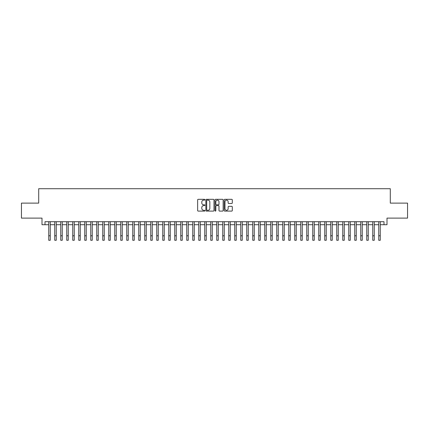 <?xml version="1.0" encoding="UTF-8"?>
<svg xmlns="http://www.w3.org/2000/svg" width="429" height="429" viewBox="0 0 429 429"><rect width="100%" height="100%" fill="white"/><g stroke="black" fill="none" stroke-linecap="round" stroke-linejoin="round"><path stroke-width="0.64" d="M204.901 199.737A0.413 0.413 0 0 0 204.488 199.324L198.23 199.324A0.59 0.59 0 0 0 197.64 199.914L197.64 210.516A0.59 0.59 0 0 0 198.23 211.106L204.488 211.106A0.413 0.413 0 0 0 204.901 210.693A0.413 0.413 0 0 0 204.488 210.28L203.678 210.28A1.882 1.882 0 0 1 201.796 208.397L201.796 207.513A1.882 1.882 0 0 1 203.678 205.625L204.488 205.625A0.413 0.413 0 0 0 204.901 205.218A0.413 0.413 0 0 0 204.488 204.805L203.678 204.805A1.882 1.882 0 0 1 201.796 202.917L201.796 202.032A1.882 1.882 0 0 1 203.678 200.15L204.488 200.15A0.413 0.413 0 0 0 204.901 199.737M231.714 203.48A0.59 0.59 0 0 0 232.298 202.89L232.298 199.914A0.59 0.59 0 0 0 231.714 199.324L224.764 199.324A0.59 0.59 0 0 0 224.174 199.914L224.174 210.516A0.59 0.59 0 0 0 224.764 211.106L231.714 211.106A0.59 0.59 0 0 0 232.298 210.516L232.298 206.923A0.59 0.59 0 0 0 231.714 206.333L228.737 206.333A0.59 0.59 0 0 0 228.148 206.923L228.148 208.703A1.577 1.577 0 0 1 226.571 210.28A1.577 1.577 0 0 1 225 208.703L225 201.727A1.577 1.577 0 0 1 226.571 200.15A1.577 1.577 0 0 1 228.148 201.727L228.148 202.89A0.59 0.59 0 0 0 228.737 203.48L231.714 203.48M45.002 224.716L45.002 221.713L383.998 221.713L383.998 224.716L387.001 224.716L387.001 218.114L407.55 218.114L407.55 203.115L390.299 203.115L390.299 188.717L38.701 188.717L38.701 203.115L21.45 203.115L21.45 218.114L41.999 218.114L41.999 224.716L48.75 224.716M213.985 199.914A0.59 0.59 0 0 0 213.395 199.324L206.446 199.324A0.59 0.59 0 0 0 205.856 199.914L205.856 210.516A0.59 0.59 0 0 0 206.446 211.106L213.395 211.106A0.59 0.59 0 0 0 213.985 210.516L213.985 199.914M215.605 199.324L222.554 199.324A0.59 0.59 0 0 1 223.144 199.914L223.144 210.516A0.59 0.59 0 0 1 222.554 211.106L219.578 211.106A0.59 0.59 0 0 1 218.988 210.516L218.988 206.215A0.59 0.59 0 0 0 218.404 205.625L216.431 205.625A0.59 0.59 0 0 0 215.841 206.215L215.841 210.693A0.413 0.413 0 0 1 215.428 211.106A0.413 0.413 0 0 1 215.015 210.693L215.015 199.914A0.59 0.59 0 0 1 215.605 199.324M50.252 224.716L54.751 224.716M56.253 224.716L60.752 224.716M62.248 224.716L66.752 224.716M68.249 224.716L72.748 224.716M74.249 224.716L78.748 224.716M80.25 224.716L84.749 224.716M86.25 224.716L90.75 224.716M92.251 224.716L96.75 224.716M98.252 224.716L102.751 224.716M104.252 224.716L108.752 224.716M110.248 224.716L114.752 224.716M116.248 224.716L120.747 224.716M122.249 224.716L126.748 224.716M128.25 224.716L132.749 224.716M134.25 224.716L138.749 224.716M140.251 224.716L144.75 224.716M146.251 224.716L150.751 224.716M152.252 224.716L156.751 224.716M158.247 224.716L162.752 224.716M164.248 224.716L168.753 224.716M170.249 224.716L174.748 224.716M176.249 224.716L180.748 224.716M182.25 224.716L186.749 224.716M188.251 224.716L192.75 224.716M194.251 224.716L198.75 224.716M200.252 224.716L204.751 224.716M206.252 224.716L210.752 224.716M212.248 224.716L216.752 224.716M218.248 224.716L222.748 224.716M224.249 224.716L228.748 224.716M230.25 224.716L234.749 224.716M236.25 224.716L240.749 224.716M242.251 224.716L246.75 224.716M248.252 224.716L252.751 224.716M254.252 224.716L258.751 224.716M260.247 224.716L264.752 224.716M266.248 224.716L270.753 224.716M272.249 224.716L276.748 224.716M278.249 224.716L282.749 224.716M284.25 224.716L288.749 224.716M290.251 224.716L294.75 224.716M296.251 224.716L300.75 224.716M302.252 224.716L306.751 224.716M308.253 224.716L312.752 224.716M314.248 224.716L318.752 224.716M320.249 224.716L324.748 224.716M326.249 224.716L330.748 224.716M332.25 224.716L336.749 224.716M338.25 224.716L342.75 224.716M344.251 224.716L348.75 224.716M350.252 224.716L354.751 224.716M356.252 224.716L360.751 224.716M362.248 224.716L366.752 224.716M368.248 224.716L372.747 224.716M374.249 224.716L378.748 224.716M380.25 224.716L383.998 224.716M207.094 200.15A0.413 0.413 0 0 0 206.681 200.563L206.681 209.867A0.413 0.413 0 0 0 207.094 210.28L207.947 210.28A1.882 1.882 0 0 0 209.835 208.397L209.835 202.032A1.882 1.882 0 0 0 207.947 200.15L207.094 200.15M218.988 201.753A1.577 1.577 0 0 0 217.417 200.182A1.577 1.577 0 0 0 215.841 201.753L215.841 204.215A0.59 0.59 0 0 0 216.431 204.805L218.404 204.805A0.59 0.59 0 0 0 218.988 204.215L218.988 201.753M48.75 235.784L50.252 235.784L50.252 240.283L48.75 240.283L48.75 221.713M50.252 235.784L50.252 221.713M54.751 235.784L56.253 235.784L56.253 240.283L54.751 240.283L54.751 221.713M56.253 235.784L56.253 221.713M60.752 235.784L62.248 235.784L62.248 240.283L60.752 240.283L60.752 221.713M62.248 235.784L62.248 221.713M66.752 235.784L68.249 235.784L68.249 240.283L66.752 240.283L66.752 221.713M68.249 235.784L68.249 221.713M72.748 235.784L74.249 235.784L74.249 240.283L72.748 240.283L72.748 221.713M74.249 235.784L74.249 221.713M78.748 235.784L80.25 235.784L80.25 240.283L78.748 240.283L78.748 221.713M80.25 235.784L80.25 221.713M84.749 235.784L86.25 235.784L86.25 240.283L84.749 240.283L84.749 221.713M86.25 235.784L86.25 221.713M90.75 235.784L92.251 235.784L92.251 240.283L90.75 240.283L90.75 221.713M92.251 235.784L92.251 221.713M96.75 235.784L98.252 235.784L98.252 240.283L96.75 240.283L96.75 221.713M98.252 235.784L98.252 221.713M102.751 235.784L104.252 235.784L104.252 240.283L102.751 240.283L102.751 221.713M104.252 235.784L104.252 221.713M108.752 235.784L110.248 235.784L110.248 240.283L108.752 240.283L108.752 221.713M110.248 235.784L110.248 221.713M114.752 235.784L116.248 235.784L116.248 240.283L114.752 240.283L114.752 221.713M116.248 235.784L116.248 221.713M120.747 235.784L122.249 235.784L122.249 240.283L120.747 240.283L120.747 221.713M122.249 235.784L122.249 221.713M126.748 235.784L128.25 235.784L128.25 240.283L126.748 240.283L126.748 221.713M128.25 235.784L128.25 221.713M132.749 235.784L134.25 235.784L134.25 240.283L132.749 240.283L132.749 221.713M134.25 235.784L134.25 221.713M138.749 235.784L140.251 235.784L140.251 240.283L138.749 240.283L138.749 221.713M140.251 235.784L140.251 221.713M144.75 235.784L146.251 235.784L146.251 240.283L144.75 240.283L144.75 221.713M146.251 235.784L146.251 221.713M150.751 235.784L152.252 235.784L152.252 240.283L150.751 240.283L150.751 221.713M152.252 235.784L152.252 221.713M156.751 235.784L158.247 235.784L158.247 240.283L156.751 240.283L156.751 221.713M158.247 235.784L158.247 221.713M162.752 235.784L164.248 235.784L164.248 240.283L162.752 240.283L162.752 221.713M164.248 235.784L164.248 221.713M168.753 235.784L170.249 235.784L170.249 240.283L168.753 240.283L168.753 221.713M170.249 235.784L170.249 221.713M174.748 235.784L176.249 235.784L176.249 240.283L174.748 240.283L174.748 221.713M176.249 235.784L176.249 221.713M180.748 235.784L182.25 235.784L182.25 240.283L180.748 240.283L180.748 221.713M182.25 235.784L182.25 221.713M186.749 235.784L188.251 235.784L188.251 240.283L186.749 240.283L186.749 221.713M188.251 235.784L188.251 221.713M192.75 235.784L194.251 235.784L194.251 240.283L192.75 240.283L192.75 221.713M194.251 235.784L194.251 221.713M198.75 235.784L200.252 235.784L200.252 240.283L198.75 240.283L198.75 221.713M200.252 235.784L200.252 221.713M204.751 235.784L206.252 235.784L206.252 240.283L204.751 240.283L204.751 221.713M206.252 235.784L206.252 221.713M210.752 235.784L212.248 235.784L212.248 240.283L210.752 240.283L210.752 221.713M212.248 235.784L212.248 221.713M216.752 235.784L218.248 235.784L218.248 240.283L216.752 240.283L216.752 221.713M218.248 235.784L218.248 221.713M222.748 235.784L224.249 235.784L224.249 240.283L222.748 240.283L222.748 221.713M224.249 235.784L224.249 221.713M228.748 235.784L230.25 235.784L230.25 240.283L228.748 240.283L228.748 221.713M230.25 235.784L230.25 221.713M234.749 235.784L236.25 235.784L236.25 240.283L234.749 240.283L234.749 221.713M236.25 235.784L236.25 221.713M240.749 235.784L242.251 235.784L242.251 240.283L240.749 240.283L240.749 221.713M242.251 235.784L242.251 221.713M246.75 235.784L248.252 235.784L248.252 240.283L246.75 240.283L246.75 221.713M248.252 235.784L248.252 221.713M252.751 235.784L254.252 235.784L254.252 240.283L252.751 240.283L252.751 221.713M254.252 235.784L254.252 221.713M258.751 235.784L260.247 235.784L260.247 240.283L258.751 240.283L258.751 221.713M260.247 235.784L260.247 221.713M264.752 235.784L266.248 235.784L266.248 240.283L264.752 240.283L264.752 221.713M266.248 235.784L266.248 221.713M270.753 235.784L272.249 235.784L272.249 240.283L270.753 240.283L270.753 221.713M272.249 235.784L272.249 221.713M276.748 235.784L278.249 235.784L278.249 240.283L276.748 240.283L276.748 221.713M278.249 235.784L278.249 221.713M282.749 235.784L284.25 235.784L284.25 240.283L282.749 240.283L282.749 221.713M284.25 235.784L284.25 221.713M288.749 235.784L290.251 235.784L290.251 240.283L288.749 240.283L288.749 221.713M290.251 235.784L290.251 221.713M294.75 235.784L296.251 235.784L296.251 240.283L294.75 240.283L294.75 221.713M296.251 235.784L296.251 221.713M300.75 235.784L302.252 235.784L302.252 240.283L300.75 240.283L300.75 221.713M302.252 235.784L302.252 221.713M306.751 235.784L308.253 235.784L308.253 240.283L306.751 240.283L306.751 221.713M308.253 235.784L308.253 221.713M312.752 235.784L314.248 235.784L314.248 240.283L312.752 240.283L312.752 221.713M314.248 235.784L314.248 221.713M318.752 235.784L320.249 235.784L320.249 240.283L318.752 240.283L318.752 221.713M320.249 235.784L320.249 221.713M324.748 235.784L326.249 235.784L326.249 240.283L324.748 240.283L324.748 221.713M326.249 235.784L326.249 221.713M330.748 235.784L332.25 235.784L332.25 240.283L330.748 240.283L330.748 221.713M332.25 235.784L332.25 221.713M336.749 235.784L338.25 235.784L338.25 240.283L336.749 240.283L336.749 221.713M338.25 235.784L338.25 221.713M342.75 235.784L344.251 235.784L344.251 240.283L342.75 240.283L342.75 221.713M344.251 235.784L344.251 221.713M348.75 235.784L350.252 235.784L350.252 240.283L348.75 240.283L348.75 221.713M350.252 235.784L350.252 221.713M354.751 235.784L356.252 235.784L356.252 240.283L354.751 240.283L354.751 221.713M356.252 235.784L356.252 221.713M360.751 235.784L362.248 235.784L362.248 240.283L360.751 240.283L360.751 221.713M362.248 235.784L362.248 221.713M366.752 235.784L368.248 235.784L368.248 240.283L366.752 240.283L366.752 221.713M368.248 235.784L368.248 221.713M372.747 235.784L374.249 235.784L374.249 240.283L372.747 240.283L372.747 221.713M374.249 235.784L374.249 221.713M378.748 235.784L380.25 235.784L380.25 240.283L378.748 240.283L378.748 221.713M380.25 235.784L380.25 221.713"/></g></svg>
